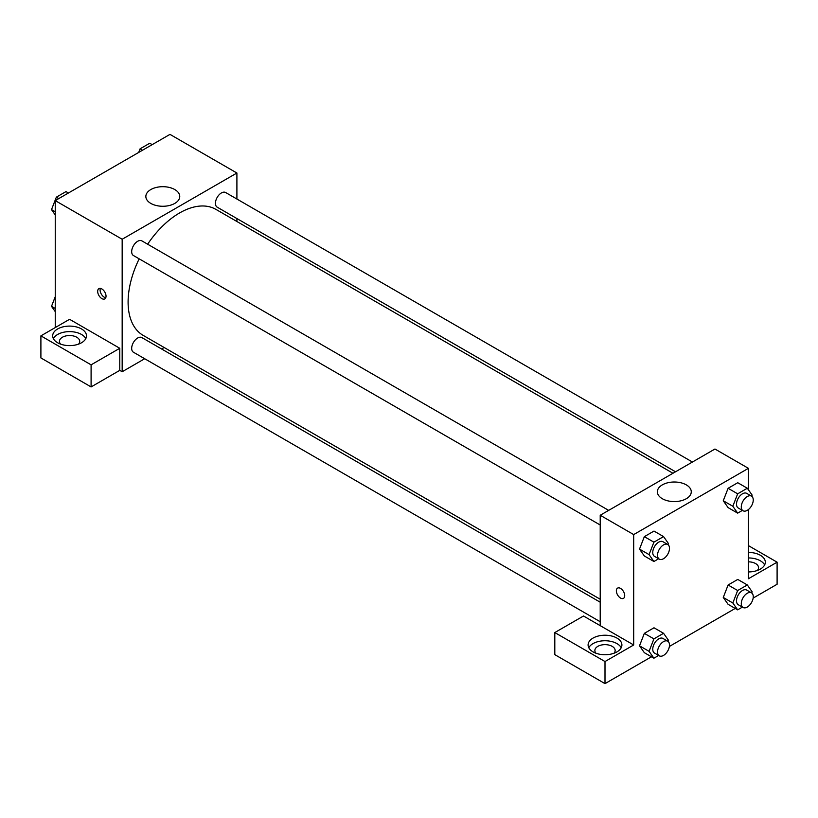 <?xml version="1.0" encoding="UTF-8"?>
<svg xmlns="http://www.w3.org/2000/svg" width="818" height="818" viewBox="0 0 818 818"><rect width="100%" height="100%" fill="white"/><g stroke="black" fill="none" stroke-linecap="round" stroke-linejoin="round"><path stroke-width="1.23" d="M55.246 327.578L55.246 200.614L169.97 134.377L236.903 173.017L236.903 199.03M236.903 218.549L236.903 221.504M150.809 189.561A16.953 9.785 180 0 1 169.295 187.434A16.953 9.785 180 0 1 179.756 196.473A16.953 9.785 180 0 1 162.802 206.269A16.953 9.785 180 0 1 145.849 196.473A16.953 9.785 180 0 1 150.809 189.561M144.694 358.734L122.168 371.74L122.168 239.255L55.246 200.614M122.168 239.255L236.903 173.017M101.851 298.601A5.92 3.415 60 0 1 97.986 293.386A5.92 3.415 60 0 1 98.896 288.652A5.92 3.415 60 0 1 104.806 292.067A5.92 3.415 60 0 1 104.806 298.897A5.92 3.415 60 0 1 101.851 298.601M119.776 348.284L69.581 319.296L40.9 335.861L91.095 364.838L119.776 348.284L119.776 370.36L122.168 371.74M100.358 288.396A5.92 3.415 -120 0 0 104.264 297.21A5.92 3.415 -120 0 0 105.757 297.752M57.628 328.959A16.902 9.755 180 0 1 76.054 326.842A16.902 9.755 180 0 1 86.483 335.861A16.902 9.755 180 0 1 69.581 345.615A16.902 9.755 180 0 1 52.679 335.861A16.902 9.755 180 0 1 57.628 328.959M85.798 338.621A16.902 9.755 0 0 0 57.628 334.48A16.902 9.755 0 0 0 53.374 338.621M60.644 344.143A10.143 5.859 180 0 1 59.438 341.382A10.143 5.859 180 0 1 65.706 335.973A10.143 5.859 180 0 1 76.749 337.241A10.143 5.859 180 0 1 79.724 341.382A10.143 5.859 180 0 1 78.528 344.143M91.095 364.838L91.095 386.924L119.776 370.36M40.9 335.861L40.9 357.936L91.095 386.924M164.152 347.497L161.596 348.979M608.674 510.381L141.882 240.881A8.446 4.877 120 0 0 133.436 245.758A8.446 4.877 120 0 0 133.436 255.523L600.218 525.013M600.218 602.212L141.882 337.599A8.446 4.877 120 0 0 135.369 339.859A8.446 4.877 120 0 0 131.678 348.366A8.446 4.877 120 0 0 133.436 352.231L600.218 621.731M692.427 462.027L225.635 192.527A8.446 4.877 120 0 0 219.122 194.786A8.446 4.877 120 0 0 215.441 203.293A8.446 4.877 120 0 0 217.189 207.169L675.525 471.781M672.969 473.264L215.911 209.377A72.741 42.004 120 0 0 147.639 244.204M139.183 258.836A72.741 42.004 120 0 0 128.099 302.077A72.741 42.004 120 0 0 143.16 335.38L600.218 599.257M600.218 625.658L583.49 616.005L554.808 632.559L605.003 661.537L633.684 644.983L600.218 625.658L600.218 515.258L714.952 449.021L748.419 468.336L748.419 489.798M554.808 632.559L554.808 654.645L605.003 683.623L651.465 656.793M669.38 646.455L735.218 608.439M753.133 598.101L777.1 584.256L777.1 562.181L748.419 578.745L748.419 509.553M748.419 561.843A10.143 5.859 180 0 1 755.587 563.561A10.143 5.859 180 0 1 758.562 567.702A10.143 5.859 180 0 1 757.356 570.463M764.625 564.941A16.902 9.755 0 0 0 748.419 557.948M748.419 552.426A16.902 9.755 180 0 1 765.321 562.181A16.902 9.755 180 0 1 748.419 571.935M596.056 653.265A10.143 5.859 180 0 1 594.86 650.504A10.143 5.859 180 0 1 605.003 644.645A10.143 5.859 180 0 1 615.146 650.504A10.143 5.859 180 0 1 613.95 653.265M621.21 647.744A16.902 9.755 0 0 0 593.05 643.602A16.902 9.755 0 0 0 588.786 647.744M593.05 638.081A16.902 9.755 180 0 1 611.465 635.964A16.902 9.755 180 0 1 621.905 644.983A16.902 9.755 180 0 1 605.003 654.737A16.902 9.755 180 0 1 588.101 644.983A16.902 9.755 180 0 1 593.05 638.081M605.003 661.537L605.003 683.623M748.419 545.616L777.1 562.181M737.662 590.524L728.102 585.003L737.754 579.43L728.102 585.003L723.265 597.457L728.102 604.328L723.265 597.457L732.826 602.978L737.662 590.524L747.315 584.952L752.151 591.823L751.701 592.968M742.407 510.391L737.662 513.131L728.102 507.62L723.255 500.759L728.102 488.295L737.754 482.722L728.102 488.295L737.662 493.816L747.315 488.234L752.151 495.105L751.701 496.26M658.654 558.755L653.909 561.496L644.339 555.974L639.502 549.113M653.909 561.496L649.073 554.614L653.909 542.17L644.339 536.649L654.001 531.076L644.339 536.649L639.512 549.103L644.339 555.974M653.909 638.878L644.339 633.367L654.001 627.784L644.339 633.367L639.512 645.811L644.339 652.682L639.512 645.811L649.073 651.332L653.909 638.878L663.562 633.306L668.398 640.177L667.948 641.332M633.684 644.983L633.684 534.583L748.419 468.336M686.312 484.88A16.953 9.785 180 0 1 691.271 491.802A16.953 9.785 180 0 1 674.318 501.587A16.953 9.785 180 0 1 657.365 491.802A16.953 9.785 180 0 1 667.825 482.753A16.953 9.785 180 0 1 686.312 484.88M633.684 534.583L600.218 515.258M617.58 588.101A5.92 3.415 -120 0 0 616.68 592.845A5.92 3.415 -120 0 0 620.535 598.06A5.92 3.415 60 0 1 616.67 592.845A5.92 3.415 60 0 1 617.58 588.111A5.92 3.415 60 0 1 623.49 591.526A5.92 3.415 60 0 1 623.49 598.357A5.92 3.415 60 0 1 620.535 598.06A5.92 3.415 -120 0 0 623.5 598.347M653.909 542.17L663.562 536.598L668.398 543.469L667.948 544.614M667.744 544.481L662.958 541.72A8.446 4.877 120 0 0 656.445 543.99A8.446 4.877 120 0 0 652.754 552.487A8.446 4.877 120 0 0 654.512 556.363L659.288 559.123A8.446 4.877 120 0 0 667.744 554.246A8.446 4.877 120 0 0 667.744 544.481A8.446 4.877 120 0 0 661.23 546.751A8.446 4.877 120 0 0 657.539 555.248A8.446 4.877 120 0 0 659.288 559.123M649.073 554.614L639.512 549.103M663.562 536.598L654.001 531.076M737.662 513.131L732.826 506.26L737.662 493.816M751.497 496.127L746.711 493.366A8.446 4.877 120 0 0 740.198 495.636A8.446 4.877 120 0 0 736.517 504.133A8.446 4.877 120 0 0 738.265 508.009L743.041 510.769A8.446 4.877 120 0 0 751.497 505.882A8.446 4.877 120 0 0 751.497 496.127A8.446 4.877 120 0 0 744.983 498.397A8.446 4.877 120 0 0 741.292 506.894A8.446 4.877 120 0 0 743.041 510.769M728.102 507.62L723.265 500.749L732.826 506.26M747.315 488.234L737.754 482.722M658.654 655.463L653.909 658.204L649.073 651.332M667.744 641.2L662.958 638.439A8.446 4.877 120 0 0 656.445 640.698A8.446 4.877 120 0 0 652.754 649.206A8.446 4.877 120 0 0 654.512 653.071L659.288 655.832A8.446 4.877 120 0 0 667.744 650.954A8.446 4.877 120 0 0 667.744 641.2A8.446 4.877 120 0 0 661.23 643.459A8.446 4.877 120 0 0 657.539 651.966A8.446 4.877 120 0 0 659.288 655.832M653.909 658.204L644.339 652.682M663.562 633.306L654.001 627.784M742.407 607.109L737.662 609.85L732.826 602.978M751.497 592.835L746.711 590.085A8.446 4.877 120 0 0 740.198 592.344A8.446 4.877 120 0 0 736.517 600.852A8.446 4.877 120 0 0 738.265 604.717L743.041 607.477A8.446 4.877 120 0 0 751.497 602.6A8.446 4.877 120 0 0 751.497 592.835A8.446 4.877 120 0 0 744.983 595.105A8.446 4.877 120 0 0 741.292 603.612A8.446 4.877 120 0 0 743.041 607.477M737.662 609.85L728.102 604.328M747.315 584.952L737.754 579.43M55.246 214.929L51.514 209.623L56.34 197.169L66.002 191.596L68.436 192.997M55.246 211.77L51.514 209.623M58.773 198.58L56.34 197.169M138.682 152.445L140.093 148.815L149.755 143.242L152.189 144.643M142.536 150.226L140.093 148.815M55.246 311.638L51.514 306.331L55.246 296.709M55.246 308.488L51.514 306.331"/></g></svg>
